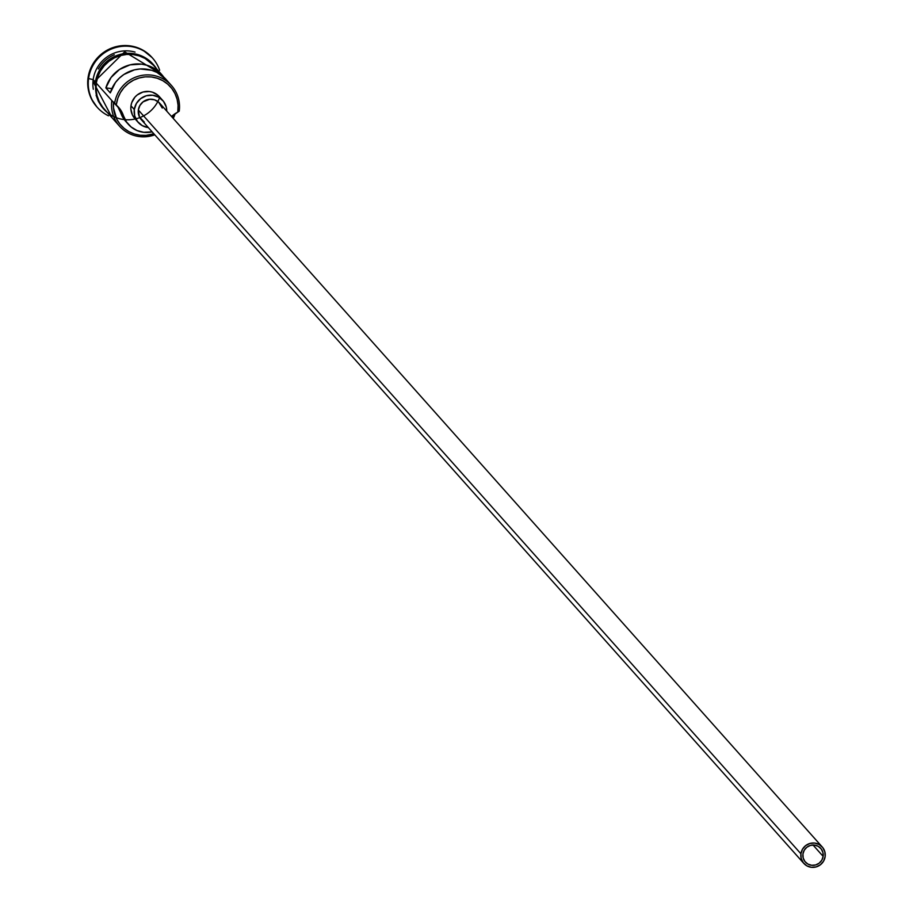 <?xml version="1.0" encoding="UTF-8"?>
<svg xmlns="http://www.w3.org/2000/svg" width="913" height="913" viewBox="0 0 913 913"><rect width="100%" height="100%" fill="white"/><g stroke="black" fill="none" stroke-linecap="round" stroke-linejoin="round"><path stroke-width="1.37" d="M171.484 85.525L166.155 79.545A32.914 32.229 138.3 0 0 134.622 69.81A32.914 32.229 138.3 0 0 110.302 92.886L105.862 87.91A32.914 32.229 -41.7 0 1 130.182 64.823A32.914 32.229 -41.7 0 1 161.715 74.569L153.167 64.971A32.914 32.229 138.3 0 0 119.249 55.898A32.914 32.229 138.3 0 0 96.287 83.117L114.604 103.671L116.442 104.116A31.27 30.62 -41.7 0 1 151.341 76.966A31.27 30.62 -41.7 0 1 177.83 111.226L179.222 111.158A32.914 32.229 138.3 0 0 151.341 75.106A32.914 32.229 138.3 0 0 114.604 103.671L116.316 105.098A31.27 30.62 -41.7 0 1 116.442 104.116L114.604 103.671A32.914 32.229 -41.7 0 1 137.566 76.452A32.914 32.229 -41.7 0 1 171.484 85.525A32.914 32.229 -41.7 0 1 179.222 111.158L177.83 111.226L178.058 105.166L177.099 99.209L174.988 93.571L171.804 88.47L167.684 84.122L162.765 80.664L157.241 78.256L151.341 76.966L145.27 76.863L139.267 77.947L133.572 80.161L128.402 83.448L123.951 87.659L120.379 92.635L117.845 98.193L116.442 104.116A31.27 30.62 138.3 0 0 116.316 105.098A24.685 24.172 -41.7 0 1 123.472 115.791L120.699 112.676L117.857 106.832M823.127 856.36A10.283 10.066 -41.7 0 1 805.357 862.032A10.283 10.066 -41.7 0 1 802.938 854.02L804.239 850.243L806.875 847.218L810.447 845.415L814.419 845.096L818.174 846.305L821.152 848.873L822.887 852.411L823.127 856.36L821.837 860.137L819.189 863.162L815.617 864.965L811.646 865.284L807.891 864.075L804.912 861.507L803.178 857.969L802.938 854.02A10.283 10.066 -41.7 0 1 820.719 848.348A10.283 10.066 -41.7 0 1 823.127 856.36L813.038 845.027L823.127 856.36M822.248 846.979L159.672 103.192A12.337 12.086 138.3 0 0 138.342 110.005L800.918 853.792A12.337 12.086 -41.7 0 1 822.248 846.979A12.337 12.086 -41.7 0 1 816.542 866.802A12.337 12.086 -41.7 0 1 800.918 853.792L138.342 110.005L139.906 105.474L143.067 101.845L149.721 99.243L154.457 99.791L158.577 102.108L162.286 108.065M162.754 100.464L159.421 96.721A16.457 16.114 138.3 0 0 130.981 105.794L134.302 109.537A16.457 16.114 -41.7 0 1 162.754 100.464A16.457 16.114 -41.7 0 1 166.771 111.158L166.234 106.947L163.45 101.309L158.691 97.189L152.676 95.249L146.32 95.762L140.602 98.661L136.379 103.489L134.302 109.537L130.981 105.794L131.723 102.678L134.93 97.132L137.27 94.918L142.999 92.019L149.344 91.505L152.46 92.19L157.949 95.272L160.117 97.565M88.584 78.541L93.183 79.636A32.914 32.229 -41.7 0 1 135.056 52.087A32.914 32.229 138.3 0 0 93.183 79.636L93.913 80.447L93.183 79.636A32.914 32.229 138.3 0 0 93.309 89.28A32.914 32.229 -41.7 0 1 93.183 79.636L88.584 78.541A37.022 36.258 -41.7 0 1 114.422 47.91A37.022 36.258 -41.7 0 1 152.585 58.124A37.022 36.258 -41.7 0 1 159.661 70.233A37.022 36.258 138.3 0 0 121.418 46.403A37.022 36.258 138.3 0 0 88.584 78.541L88.036 77.913L88.584 78.541A37.022 36.258 138.3 0 0 108.499 115.803A37.022 36.258 -41.7 0 1 97.292 107.38A37.022 36.258 -41.7 0 1 88.584 78.541M161.715 74.569A32.914 32.229 -41.7 0 1 163.804 77.171L157.367 70.518L147.21 65.314L141.572 64.138L130.057 64.857L119.432 69.514L111.021 77.525L105.862 87.91L111.888 88.607L105.862 87.91L110.302 92.886L115.46 82.512L119.318 78.141L123.871 74.489L134.496 69.833L140.237 68.966L151.649 70.29L156.968 72.435L166.006 79.374M98.342 68.977A32.914 32.229 -41.7 0 1 114.319 54.746M152.3 57.816A37.022 36.258 138.3 0 0 152.026 57.496A37.022 36.258 138.3 0 0 113.874 47.293A37.022 36.258 138.3 0 0 88.036 77.913L89.702 70.906L92.704 64.321L96.926 58.432L102.199 53.445L108.327 49.564L115.072 46.928L122.171 45.65L129.361 45.776L136.357 47.293L142.896 50.147L152.129 57.61M156.02 68.167A33.325 32.628 138.3 0 0 121.098 54.187A33.325 32.628 138.3 0 0 95.329 82.455L93.571 82.478L95.888 83.072A33.325 32.628 -41.7 0 1 121.657 54.814A33.325 32.628 -41.7 0 1 156.568 68.783M113.543 101.982L113.497 107.917L116.773 119.204L119.98 124.134L124.088 128.345L128.938 131.677L134.359 134.006L140.157 135.25L146.091 135.364L153.852 133.766A31.27 30.62 -41.7 0 1 113.497 102.439M172.283 117.355L173.287 114.992A31.27 30.62 -41.7 0 1 172.283 117.355M127.078 122.741L123.746 118.85L120.699 112.676A24.685 24.172 138.3 0 0 117.172 105.874M159.535 97.714A33.325 32.628 -41.7 0 1 120.55 118.964A33.325 32.628 -41.7 0 1 95.888 83.072L93.571 82.478L95.329 82.455L96.835 76.144M96.846 106.878L91.391 98.821L88.892 92.156L87.762 85.092L88.036 77.913A37.022 36.258 138.3 0 0 96.732 106.753A37.022 36.258 138.3 0 0 97.018 107.061M96.105 95.26L98.353 101.263L101.742 106.695M149.949 61.137L144.699 57.462M138.822 54.883L132.522 53.525L126.062 53.41M119.66 54.563L113.6 56.926L108.076 60.429L103.329 64.914L99.54 70.221M107.426 112.573L102.302 107.323L98.912 101.891L96.664 95.888L95.637 89.531L95.888 83.072L97.383 76.76L100.088 70.837L103.888 65.531L108.636 61.045L114.148 57.553L120.219 55.179L126.61 54.027L133.081 54.141L139.381 55.51L145.258 58.078L150.497 61.764L156.579 68.795M153.258 65.074L145.053 58.443L139.244 55.898L133.024 54.552L126.633 54.438L120.322 55.579L114.33 57.918L108.887 61.365L104.196 65.793L100.441 71.043L97.771 76.886L96.287 83.117L96.048 89.497L97.052 95.774L99.277 101.708L102.621 107.072M96.287 83.117A32.914 32.229 138.3 0 0 104.025 108.75L119.557 126.199A32.914 32.229 -41.7 0 1 111.831 100.567L96.287 83.117M175.17 113.646A32.914 32.229 -41.7 0 1 173.219 118.405A32.914 32.229 138.3 0 0 175.17 113.646M128.391 124.362L125.617 121.246A25.096 24.571 138.3 0 1 120.699 112.676L123.472 115.791L126.519 121.965L131.164 127.021L137.064 130.559L143.752 132.305L152.151 131.86A25.096 24.571 -41.7 0 1 123.472 115.791L120.63 109.948L111.831 100.567A32.914 32.229 138.3 0 0 154.788 134.827A32.914 32.229 -41.7 0 1 119.557 126.199M177.67 112.208L179.222 111.158L177.67 112.208A31.27 30.62 138.3 0 0 177.83 111.226A31.27 30.62 -41.7 0 1 177.67 112.208A24.685 24.172 -41.7 0 0 171.541 116.522L177.67 112.208M136.322 120.06L132.465 115.095L130.856 108.989L130.981 105.794A16.457 16.114 138.3 0 0 134.85 118.61L138.171 122.353A16.457 16.114 -41.7 0 1 134.302 109.537L134.69 115.86L137.475 121.509L142.234 125.617L148.34 127.569A16.457 16.114 -41.7 0 1 138.171 122.353M144.288 122.068L139.461 116.967L138.342 110.005A12.337 12.086 138.3 0 0 141.241 119.614L803.817 863.401M800.918 853.792L801.203 858.528L803.292 862.762L806.864 865.855L811.372 867.304L816.131 866.928L820.422 864.748L823.594 861.13L825.147 856.599L824.861 851.852L822.773 847.618L819.201 844.536L814.693 843.076L809.934 843.452L805.643 845.632L802.47 849.261L800.918 853.792M152.026 57.496L152.585 58.124M161.361 74.17L124.67 51.824L93.571 82.478L112.208 117.948M96.732 106.753L97.292 107.38"/></g></svg>
